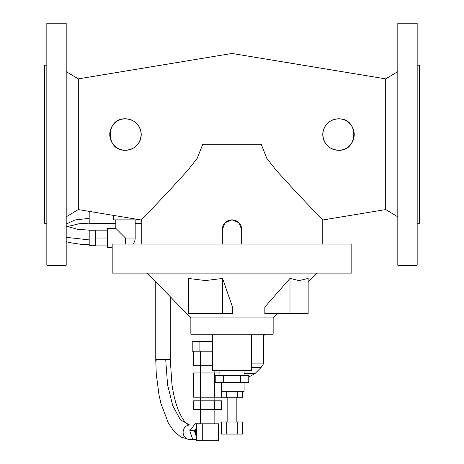 <?xml version="1.0" encoding="UTF-8"?>
<svg xmlns="http://www.w3.org/2000/svg" width="464" height="464" viewBox="0 0 464 464"><rect width="100%" height="100%" fill="white"/><g stroke="black" fill="none" stroke-linecap="round" stroke-linejoin="round"><path stroke-width="0.7" d="M417.171 65.198L419.589 65.198L419.589 223.254L417.171 223.254M397.805 23.2L417.171 23.2L417.171 265.251L397.805 265.251L397.805 23.2M66.195 71.613L78.3 78.874L232 53.459L385.7 78.874L397.805 71.613M385.7 78.874L385.7 209.577L322.77 219.982L297.981 194.143L276.469 170.619L266.817 158.375L261.22 144.223L232 144.223L232 53.459M397.805 216.839L385.7 209.577M244.105 370.539L244.105 375.382M219.895 375.382L219.895 370.539M251.366 334.237L251.366 370.539L212.634 370.539L212.634 334.237M273.151 317.898L273.151 334.237L190.849 334.237L190.849 317.898L273.151 317.898L277.269 313.658M214.838 409.271L214.838 423.794M200.315 423.794L200.315 409.271M214.838 397.167L214.838 400.797M200.315 400.797L200.315 397.167M214.838 370.539L214.838 372.963M200.315 372.963L200.315 365.702M193.053 341.498L193.053 334.237M212.634 341.498L192.206 341.498L192.206 351.178L212.634 351.178M290 278.423L264.845 307.052L264.845 313.658L290 313.658L290 278.423L299.077 280.581L308.154 278.423L308.154 313.658L290 313.658M222.569 278.423L205.511 280.581L188.448 278.423L188.448 313.658L222.569 313.658L222.569 278.423L232.505 307.052L232.505 313.658L222.569 313.658M316.715 273.116L308.154 281.915M190.849 317.898L147.285 273.116M222.32 229.547L225.156 222.703L232 219.866L225.156 222.703L222.32 229.547A9.68 9.68 0 0 1 232 219.866L238.844 222.703L241.68 229.547L238.844 222.703L232 219.866A9.68 9.68 0 0 1 241.68 229.547L241.68 244.07L351.816 244.07L351.816 273.116L112.184 273.116L112.184 244.07L222.32 244.07L222.32 229.547M263.465 336.238A38.727 38.727 0 0 0 264.811 334.237M89.192 230.759L95.242 230.759M95.242 245.282L89.192 245.282L89.192 230.15L77.302 229.28L66.195 226.101M66.195 224.048L75.006 219.936L89.192 218.37L89.192 223.497L115.814 223.497M135.181 223.497L141.23 223.497M170.276 296.751L170.276 359.646L156.269 359.646L156.275 360.255L155.753 360.255L155.753 281.822M194.259 439.524L189.846 439.524A7.262 6.734 -90 0 1 183.21 433.527A7.262 6.734 -90 0 1 187.543 425.442A7.262 6.734 -90 0 1 189.846 425.001L194.207 425.001M196.382 435.876A7.262 6.734 -90 0 1 196.382 428.649M236.843 397.77L236.843 421.979M227.157 421.979L227.157 397.77M244.105 382.643L244.105 391.72L221.554 391.72M263.465 334.237L263.465 363.886L261.046 367.517L254.997 373.566L248.768 377.023M254.997 373.566L244.105 373.566M261.046 367.517L251.366 367.517M263.465 363.886L251.366 363.886M112.184 247.701L107.346 247.701L107.346 228.334L115.814 228.334L125.5 238.02L135.181 238.02A9.68 9.68 0 0 1 133.058 244.07M137.599 219.385L137.599 219.866L113.396 219.866L113.396 215.383M339.404 118.836C359.206 119.01 358.162 151.276 338.5 150.278A15.735 15.735 0 0 0 354.235 134.543A15.735 15.735 0 0 0 338.5 118.807C329.098 119.666 323.855 124.799 322.77 134.2C323.576 143.968 328.819 149.327 338.5 150.278C358.162 151.276 359.206 119.01 339.404 118.836L338.5 118.807A15.735 15.735 0 0 0 322.77 134.543A15.735 15.735 0 0 0 338.5 150.278C328.819 149.327 323.576 143.968 322.77 134.2C323.855 124.799 329.098 119.666 338.5 118.807M125.28 150.272C105.102 150.974 105.369 117.815 125.5 118.807C134.902 119.666 140.145 124.799 141.23 134.2C140.424 143.968 135.181 149.327 125.5 150.278A15.735 15.735 0 0 0 141.23 134.543A15.735 15.735 0 0 0 125.5 118.807C105.369 117.815 105.102 150.974 125.28 150.272L125.5 150.278C135.181 149.327 140.424 143.968 141.23 134.2C140.145 124.799 134.902 119.666 125.5 118.807A15.735 15.735 0 0 0 109.765 134.543A15.735 15.735 0 0 0 125.5 150.278M322.77 219.982L322.77 244.07M141.23 244.07L141.23 219.982L166.019 194.143L187.531 170.619L197.183 158.375L202.78 144.223L232 144.223M78.3 78.874L78.3 209.577L66.195 216.839M141.23 219.982L78.3 209.577M46.829 23.2L66.195 23.2L66.195 265.251L46.829 265.251L46.829 23.2M46.829 223.254L44.411 223.254L44.411 65.198L46.829 65.198M107.346 230.15L95.242 230.15L95.242 245.885L107.346 245.885M107.346 238.02L95.242 238.02M221.519 397.167L221.519 397.77L242.481 397.77L242.481 391.72M237.243 391.72L237.243 397.77M226.757 391.72L226.757 397.77M237.243 421.979L226.757 421.979L226.757 434.078L242.481 434.078L242.481 421.979L237.243 421.979L237.243 434.078M226.757 421.979L221.519 421.979L221.519 434.078L226.757 434.078M196.382 436.798L194.317 430.685L189.782 430.685L192.664 439.222L196.382 439.93M196.382 439.222L192.664 439.222M200.622 440.736L205.158 440.736M199.682 423.794L195.199 423.731L189.782 430.685M199.729 423.731L200.065 423.794M194.317 430.685L196.382 428.034M89.192 218.37L89.192 211.381M241.68 244.07L222.32 244.07M202.727 440.736L196.382 440.736L196.382 423.794L202.727 423.794L202.727 440.736L218.434 440.736L218.434 423.794L202.727 423.794M199.891 341.498L199.891 351.178M193.604 351.178L193.604 365.702L212.634 365.702M200.593 351.178L200.593 365.702M219.895 372.963L193.604 372.963L193.604 397.167L221.554 397.167L221.554 382.643M214.565 372.963L214.565 397.167M200.593 372.963L200.593 397.167M214.565 400.797L200.593 400.797L200.593 409.271L221.554 409.271L221.554 400.797L214.565 400.797L214.565 409.271M200.593 400.797L193.604 400.797L193.604 409.271L200.593 409.271M240.387 375.382L223.613 375.382L223.613 382.643L248.768 382.643L248.768 375.382L240.387 375.382L240.387 382.643M223.613 375.382L215.232 375.382L215.232 382.643L223.613 382.643M125.5 238.02L125.5 244.07M165.706 359.646L167.55 384.702L172.724 405.675L180.444 419.804L189.573 425.007M89.192 239.9L66.195 237.307M115.814 228.334L115.814 219.866M135.181 238.02L135.181 219.866M189.37 439.507L180.873 437.059L173.936 431.253L168.409 423.145L161.002 403.68L159.013 394.968L156.281 374.216L155.765 360.255M170.276 359.646L171.953 384.395C173.484 395.16 175.844 404.301 179.034 411.812C185.159 424.862 188.297 424.566 189.904 425.018M89.192 223.149L78.706 223.822L67.355 226.652M89.192 244.673L81.003 244.337L70.081 242.672L66.195 241.645"/></g></svg>
